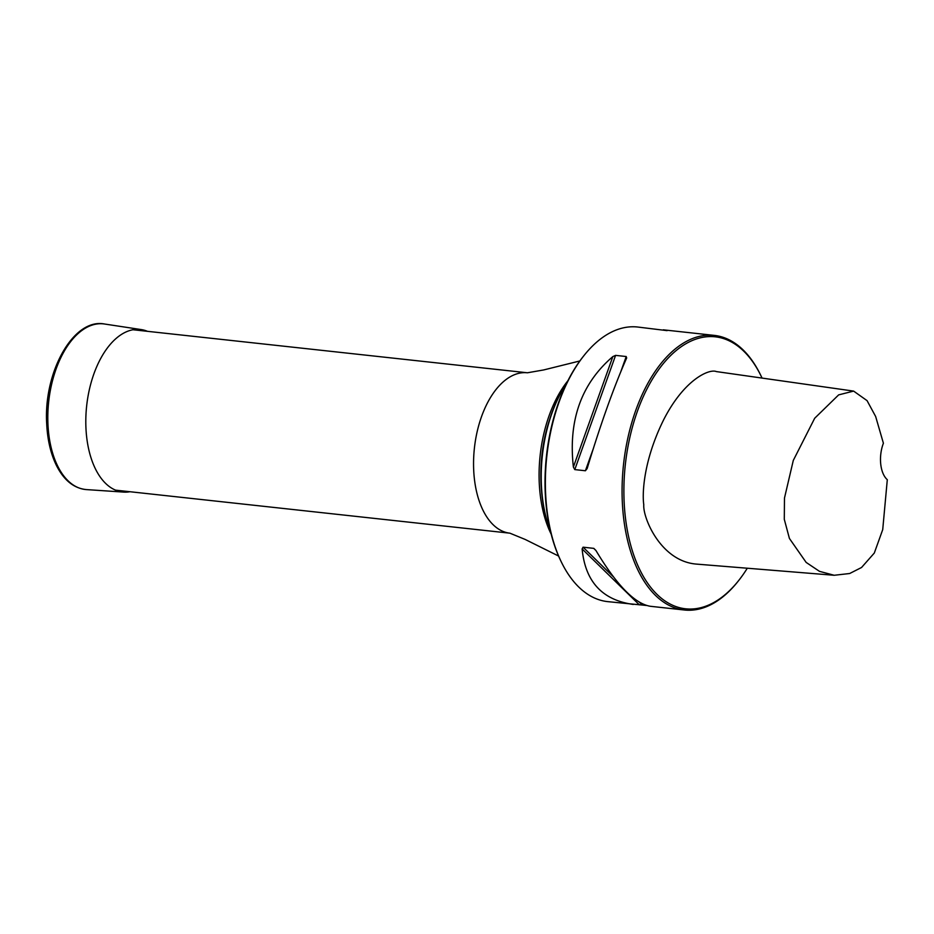 <?xml version="1.0" encoding="UTF-8"?>
<svg xmlns="http://www.w3.org/2000/svg" width="934" height="934" viewBox="0 0 934 934"><rect width="100%" height="100%" fill="white"/><g stroke="black" fill="none" stroke-linecap="round" stroke-linejoin="round"><path stroke-width="1.4" d="M566.564 383.454A108.519 59.893 96.2 0 0 550.453 531.201M550.651 532.053A108.099 59.659 -83.8 0 1 566.961 382.671M667.121 330.636L637.607 327.017A138.115 76.226 96.2 0 0 583.692 355.924A138.115 76.226 96.2 0 0 561.229 561.766A138.115 76.226 96.2 0 0 607.637 601.624L646.456 605.466M583.692 355.924L582.968 356.835A136.796 75.502 96.2 0 0 560.727 560.727L561.229 561.766M762.051 378.083A136.796 75.502 96.2 0 0 761.21 376.285A136.796 75.502 96.2 0 0 686.572 343.35A136.796 75.502 96.2 0 0 628.664 536.933A136.796 75.502 96.2 0 0 738.969 580.166A136.796 75.502 96.2 0 0 747.305 568.222M853.629 391.101L716.343 371.58C709.326 368.556 684.178 379.367 663.607 419.868C643.374 460.719 642.113 493.829 643.783 504.745C642.697 517.518 660.548 560.972 696.028 564.066L834.19 575.274L819.468 571.339L806.147 562.408L789.417 538.451L784.291 519.316L784.478 498.067L793.293 460.427L814.693 418.245L838.65 394.884L853.629 391.101L867.067 400.639L875.648 416.494L883.401 443.23A26.304 14.524 96.2 0 0 887.3 479.702L882.723 529.601L874.317 553.021L861.557 567.487L849.671 573.511L834.19 575.274M738.969 580.166L738.245 581.088A138.115 76.226 -83.8 0 1 713.284 603.399A138.115 76.226 -83.8 0 1 684.33 609.995A138.115 76.226 -83.8 0 1 622.067 490.292A138.115 76.226 -83.8 0 1 685.346 341.984A138.115 76.226 -83.8 0 1 714.3 335.388A138.115 76.226 -83.8 0 1 760.708 375.246L761.21 376.285M663.257 329.819L714.3 335.388M626.609 358.107L626.212 356.531L615.588 355.375L612.832 356.601C581.31 383.605 568.164 420.417 573.383 467.047L574.784 469.604L585.408 470.759L587.147 468.553C600.655 423.954 613.801 387.143 626.609 358.107L626.691 357.897M684.33 609.995L650.321 606.283C634.723 603.656 616.592 585.046 595.904 550.453L593.837 548.375L583.073 547.184L582.127 548.947C585.233 581.625 602.29 600.107 633.287 604.426M129.978 491.728A81.748 45.112 -83.8 0 1 123.685 492.09A81.748 45.112 -83.8 0 1 86.664 405.846A81.748 45.112 -83.8 0 1 141.419 329.609A81.748 45.112 -83.8 0 1 147.479 331.325M115.547 490.152L509.917 533.186A80.674 44.528 -83.8 0 1 474.402 448.145A80.674 44.528 -83.8 0 1 527.418 372.783L133.048 329.749M541.638 491.984A101.946 56.262 -83.8 0 1 549.507 419.845M551.2 534.213A101.946 56.262 -83.8 0 1 567.954 380.675M582.127 548.947L639.358 604.847M583.073 547.184L613.369 576.78M639.475 602.278L642.265 604.999M593.697 548.351L595.974 550.57M612.832 356.601L573.383 467.047M615.588 355.375L574.784 469.604M626.212 356.531L620.865 371.51M593.172 449.021L585.408 470.759M123.685 492.09L86.407 489.591A83.301 45.976 -83.8 0 1 48.685 401.702A83.301 45.976 -83.8 0 1 104.48 324.005L141.419 329.609M558.579 556.034L525.177 539.443L509.917 533.186M579.874 360.956L543.67 369.946L527.418 372.783M86.407 489.591C73.868 488.354 63.851 480.251 56.355 465.307C50.693 453.644 47.471 439.809 46.7 423.814C43.419 372.327 73.401 317.805 104.48 324.005"/></g></svg>

